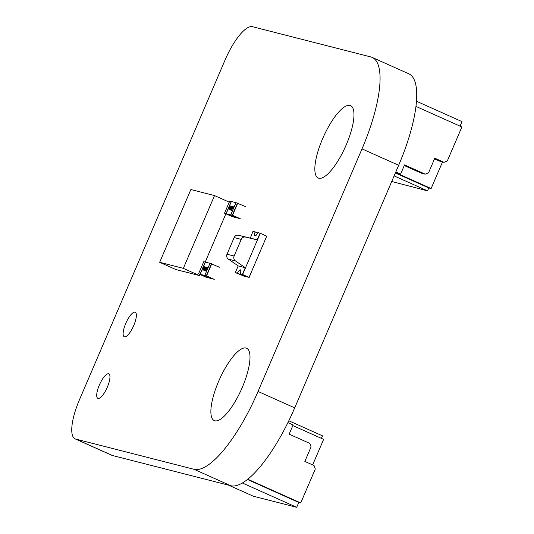 <?xml version="1.0" encoding="UTF-8"?>
<svg xmlns="http://www.w3.org/2000/svg" width="534" height="534" viewBox="0 0 534 534"><rect width="100%" height="100%" fill="white"/><g stroke="black" fill="none" stroke-linecap="round" stroke-linejoin="round"><path stroke-width="0.8" d="M194.049 469.306L75.735 439.075A39.603 12.042 114.1 0 1 75.127 438.868A39.603 12.042 114.1 0 1 79.493 399.666L225.048 60.062A39.603 12.042 114.1 0 1 252.475 26.7L370.796 56.931A92.475 28.115 114.1 0 1 372.191 57.418A92.475 28.115 114.1 0 1 362.012 148.886L258.042 391.462A92.475 28.115 114.1 0 1 194.049 469.306L230.708 485.713L112.387 455.482A39.603 12.042 114.1 0 1 111.786 455.275L75.127 438.868M372.191 57.418L408.85 73.825A92.475 28.115 114.1 0 1 398.671 165.293L294.701 407.869A92.475 28.115 114.1 0 1 230.708 485.713M246.034 348.021A39.636 12.048 -65.9 0 0 219.02 380.428A39.636 12.048 -65.9 0 0 214.247 420.585A39.636 12.048 -65.9 0 0 241.435 389.326A39.636 12.048 -65.9 0 0 246.628 348.228A39.636 12.048 -65.9 0 0 246.034 348.021M108.616 373.787A13.423 4.078 -65.9 0 0 99.464 384.767A13.423 4.078 -65.9 0 0 97.849 398.364A13.423 4.078 -65.9 0 0 107.06 387.777A13.423 4.078 -65.9 0 0 108.816 373.86A13.423 4.078 -65.9 0 0 108.616 373.787M350.004 105.445A39.636 12.048 -65.9 0 0 322.983 137.859A39.636 12.048 -65.9 0 0 318.211 178.009A39.636 12.048 -65.9 0 0 345.405 146.757A39.636 12.048 -65.9 0 0 350.598 105.652A39.636 12.048 -65.9 0 0 350.004 105.445M135.022 312.176A13.423 4.078 -65.9 0 0 125.877 323.15A13.423 4.078 -65.9 0 0 124.255 336.747A13.423 4.078 -65.9 0 0 133.467 326.167A13.423 4.078 -65.9 0 0 135.229 312.243A13.423 4.078 -65.9 0 0 135.022 312.176M238.291 265.952L228.325 259.09L235.427 260.906L245.493 267.834L257.448 239.94L245.633 237.083A3.965 3.771 104.3 0 0 241.255 239.392L234.112 256.046A3.965 3.771 104.3 0 0 235.427 260.906M234.112 256.046L227.017 254.231A3.965 3.771 104.3 0 0 228.325 259.09M227.017 254.231L234.152 237.577L241.255 239.392M245.633 237.083L238.538 235.267A3.965 3.771 104.3 0 0 234.152 237.577M238.538 235.267L250.346 238.124L252.976 231.356L255.145 231.91A4.679 1.422 114.1 0 0 254.898 235.874A4.759 1.448 114.1 0 1 255.125 231.903L257.635 233.011M242.363 275.671L244.592 276.332L242.363 275.671M242.403 274.403L249.131 277.493L240.233 273.849L242.403 274.403L245.26 267.734L238.164 265.919L235.3 272.594L237.47 273.148A4.679 1.422 114.1 0 1 240.48 269.884A4.679 1.422 114.1 0 1 240.233 273.849M253.196 267.748L249.131 277.493M262.548 245.934L266.713 236.215M255.205 231.923A4.499 1.368 -65.9 0 0 255.005 235.634A4.499 1.368 -65.9 0 0 257.849 232.597L257.929 232.617A4.759 1.448 114.1 0 1 254.898 235.874A4.679 1.422 114.1 0 0 257.909 232.61L260.078 233.164L257.214 239.839L250.119 238.024M257.214 239.839L260.078 233.164M244.866 275.938A4.499 1.368 -65.9 0 0 244.652 276.345L235.3 272.594M245.26 267.734L242.63 274.509L240.46 273.955L242.63 274.509L260.305 233.271L266.74 236.148L249.064 277.386M240.173 273.835L247.376 277.046L240.173 273.835A4.499 1.368 -65.9 0 0 240.373 270.124A4.499 1.368 -65.9 0 0 237.53 273.161L237.45 273.141A4.759 1.448 114.1 0 1 240.487 269.884A4.759 1.448 114.1 0 1 240.253 273.855M244.652 276.345L237.53 273.161M237.703 273.248L235.534 272.694L244.138 276.125L237.703 273.248M234.499 217.271L225.101 213.413L232.67 215.349L239.793 218.539L232.223 216.604L224.534 213.186L232.35 216.691M229.733 201.058L224.534 213.186L229.74 201.058L231.255 201.445L226.062 213.573M235.981 202.673L231.255 201.445M238.438 218.279L230.795 214.781L235.988 202.653L245.44 206.578M240.24 218.706L232.544 215.262L237.743 203.134M230.795 214.781L232.544 215.262M226.523 213.78L231.255 214.988L226.523 213.78M231.376 201.498L226.176 213.627M230.595 206.017L230.141 207.94L228.973 209.682L229.386 207.746L230.575 206.004M228.973 209.682L230.668 206.051M233.325 206.711L233.204 207.786L231.709 209.809L232.29 209.962L232.09 210.423L231.315 210.229L233.298 206.698M232.19 208.941L233.218 207.165M230.715 208.574L230.134 209.929L230.047 208.4L231.676 206.331L230.855 208.634M232.377 206.464L231.963 208.4L230.795 210.149L231.209 208.207L232.417 206.478M230.795 210.149L232.49 206.511M229.093 209.735L228.979 209.315M232.45 207.619L233.385 206.745M233.164 207.806L233.204 207.159L233.164 207.806M231.469 209.909L232.303 208.994M231.709 209.809L232.283 209.982M230.047 208.4L231.636 206.424M229.967 208.901L230.161 208.454M230.361 209.001L230.107 209.915M230.908 210.196L230.795 209.782M230.501 206.471L229.273 209.315L229.54 207.779L230.388 206.418L229.273 209.315M231.122 207.225L230.675 208.587L230.234 208.447L231.122 207.225L230.675 208.587M232.217 206.892L231.082 209.775M230.975 209.728L232.197 206.878L230.975 209.728M208.507 277.92L199.109 274.062L206.678 275.998L213.8 279.182L206.231 277.246L198.541 273.829L206.358 277.34M203.748 261.7L198.541 273.829L203.748 261.7L205.27 262.087L200.07 274.216M209.989 263.315L205.27 262.087M212.445 278.928L213.8 279.182L204.802 275.424L210.002 263.295L219.447 267.22M214.247 279.349L206.551 275.904L211.751 263.776M204.802 275.424L206.551 275.904M200.53 274.423L205.263 275.631L200.53 274.423M205.383 262.141L200.183 274.269M204.609 266.66L204.155 268.582L202.98 270.324L203.394 268.388L204.589 266.646M202.98 270.324L204.676 266.693M206.458 268.262L207.279 267.334L207.212 268.428L205.717 270.458L206.298 270.604L206.097 271.072L205.323 270.872L207.058 268.395L207.092 267.754L206.458 268.262L207.392 267.387M206.197 269.583L207.172 268.448L207.092 267.754M204.722 269.216L204.142 270.571L204.368 269.643L203.854 269.51L205.683 266.98L204.862 269.276M206.384 267.107L205.97 269.049L204.802 270.791L205.216 268.856L206.424 267.127M204.802 270.791L206.498 267.16M203.1 270.378L202.987 269.957M207.172 268.448L207.112 267.761L207.172 268.448M205.477 270.551L206.311 269.637M205.717 270.458L206.291 270.625M204.055 269.049L205.643 267.067M203.975 269.543L204.168 269.096M204.368 269.643L204.115 270.564M204.916 270.845L204.802 270.424M203.28 269.957L204.382 267.06L203.26 269.95M205.129 267.868L204.682 269.229L204.242 269.096L205.129 267.868L204.682 269.229M205.937 269.056L204.976 270.364L205.937 267.734L206.331 267.581L205.937 269.056L205.096 270.424M203.267 269.957L204.495 267.113M206.204 267.527L205.824 269.009M242.376 482.99L296.684 507.3L242.376 482.99L296.684 507.3L253.303 496.213L228.692 485.199L253.303 496.213L296.684 507.3L298.766 502.447L300.735 502.955L315.294 468.992L314.039 465.535L315.294 468.992L300.735 502.955L247.749 479.232L300.735 502.955L315.294 468.992L314.039 465.535L304.847 461.423L314.039 465.535L304.847 461.423L311.082 446.871L304.847 461.423L311.082 446.871L309.827 443.414L311.082 446.871L309.827 443.414L289.148 434.162L309.827 443.414L289.148 434.162L293.099 424.944L287.906 422.621L293.099 424.944L289.148 434.162L293.099 424.944L287.906 422.621M292.826 425.578L323.617 439.362L312.664 464.92L323.617 439.362L292.826 425.578L323.617 439.362L312.664 464.92M321.415 438.374L322.503 435.844L321.415 438.374L322.503 435.844L288.814 420.765M228.692 485.199L253.303 496.213L296.684 507.3L298.766 502.447L247.442 479.479L300.735 502.955L247.749 479.232M416.487 101.24L461.997 121.605L416.487 101.24L461.997 121.605L460.054 126.137M395.374 172.989L428.755 187.935L395.374 172.989L428.755 187.935L431.118 188.535L396.655 173.109L400.6 174.117L395.807 171.975L400.6 174.117L404.552 164.899L425.231 174.157L428.568 172.762L434.803 158.204L443.994 162.323L447.332 160.921L461.89 126.965L415.966 106.406L461.89 126.965L447.332 160.921L461.89 126.965L415.966 106.406M391.722 181.493L427.507 190.845L391.722 181.493L427.507 190.845L428.755 187.935L431.118 188.535L396.655 173.109L400.6 174.117L396.655 173.109L431.118 188.535L442.519 161.942L431.118 188.535L428.755 187.935L427.507 190.845L394.125 175.9M434.529 158.845L440.049 161.315L434.529 158.845L440.049 161.315L443.994 162.323L447.332 160.921L443.994 162.323L434.803 158.204L443.994 162.323L440.049 161.315L443.994 162.323M404.278 165.54L421.286 173.149L404.278 165.54L421.286 173.149L425.231 174.157L428.568 172.762L434.803 158.204L428.568 172.762L425.231 174.157L404.552 164.899L425.231 174.157L421.286 173.149L425.231 174.157M229.253 202.172L214.528 195.584L183.336 268.355L159.673 262.307L190.865 189.537L214.528 195.584M199.896 274.443L199.422 275.551L183.336 268.355M225.889 213.8L205.203 262.074M199.422 275.551L175.759 269.51L159.673 262.307M296.684 507.3L298.766 502.447L300.735 502.955M298.766 502.447L247.442 479.479M400.6 174.117L404.552 164.899L400.6 174.117L395.807 171.975M442.519 161.942L431.118 188.535M428.755 187.935L427.507 190.845M112.387 455.482L75.735 439.075M398.671 165.293L362.012 148.886M294.701 407.869L258.042 391.462M237.51 203.04L232.31 215.169M211.517 263.683L206.318 275.811"/></g></svg>
